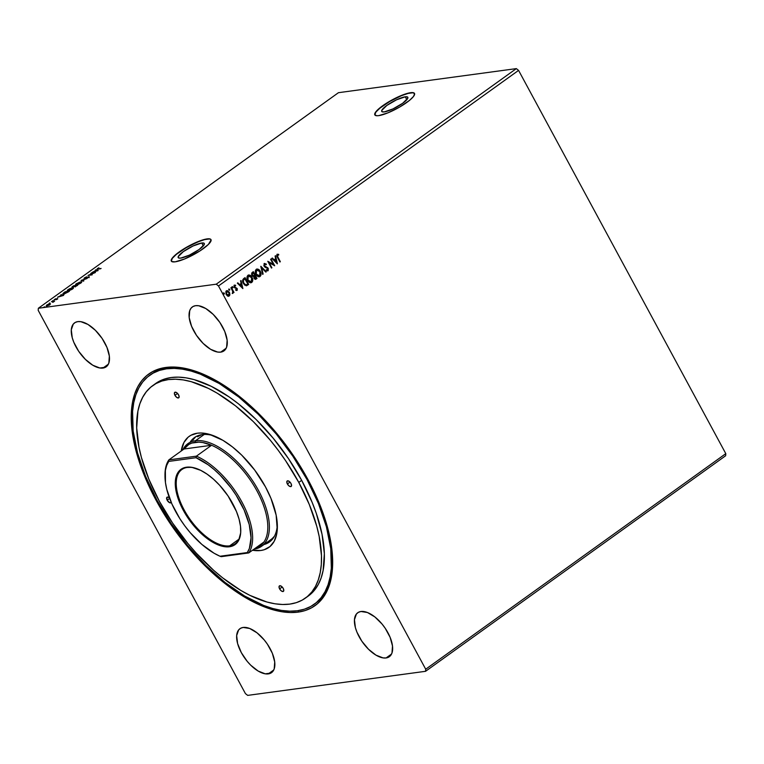 <?xml version="1.0" encoding="UTF-8"?>
<svg xmlns="http://www.w3.org/2000/svg" width="764" height="764" viewBox="0 0 764 764"><rect width="100%" height="100%" fill="white"/><g stroke="black" fill="none" stroke-linecap="round" stroke-linejoin="round"><path stroke-width="1.15" d="M405.273 96.808L406.83 99.692L405.273 96.808L407.498 96.971L407.785 98.26L402.676 103.283L392.935 108.927L384.263 111.897A14.841 3.266 151.6 0 1 381.713 111.41A14.841 3.266 151.6 0 1 389.869 103.417A14.841 3.266 151.6 0 1 405.273 96.808A14.841 3.266 151.6 0 1 407.823 97.295A14.841 3.266 151.6 0 1 399.667 105.289A14.841 3.266 151.6 0 1 384.263 111.897L382.038 111.735L381.752 110.446L386.861 105.422L396.602 99.778L405.273 96.808M201.753 243.009L203.32 245.893L201.753 243.009L203.978 243.172L204.265 244.461L199.156 249.484L189.415 255.128L180.743 258.098A14.841 3.266 151.6 0 1 178.193 257.611A14.841 3.266 151.6 0 1 186.349 249.618A14.841 3.266 151.6 0 1 201.753 243.009A14.841 3.266 151.6 0 1 204.303 243.487A14.841 3.266 151.6 0 1 196.147 251.48A14.841 3.266 151.6 0 1 180.743 258.098L178.518 257.926L178.232 256.647L183.341 251.623L193.082 245.97L201.753 243.009M211.036 239.724A22.557 4.956 -28.4 0 0 207.216 239.084L207.111 238.893A22.557 4.956 151.6 0 1 210.988 239.629A22.557 4.956 151.6 0 1 198.592 251.776A22.557 4.956 151.6 0 1 175.185 261.823L184.554 258.986L199.824 251.003L208.362 244.47L211.093 239.915L210.492 239.142L207.111 238.893L201.295 240.383L186.149 247.469L176.245 254.192L172.282 258.079L171.356 259.617L171.795 261.574L175.185 261.823A22.557 4.956 151.6 0 1 171.308 261.087A22.557 4.956 151.6 0 1 183.704 248.94A22.557 4.956 151.6 0 1 207.111 238.893L207.216 239.084A22.557 4.956 -28.4 0 0 184.009 249.007A22.557 4.956 -28.4 0 0 171.365 261.183M414.556 93.533A22.557 4.956 -28.4 0 0 410.726 92.883L410.621 92.692A22.557 4.956 151.6 0 1 414.508 93.428A22.557 4.956 151.6 0 1 402.112 105.575A22.557 4.956 151.6 0 1 378.705 115.631L388.074 112.795L399.658 107.046L409.561 100.332L413.525 96.436L414.613 93.724L412.665 92.597L407.976 93.227L397.452 97.2L389.669 101.278L382.64 105.785L375.802 111.878L374.713 114.6L376.662 115.727L378.705 115.631A22.557 4.956 151.6 0 1 374.818 114.886A22.557 4.956 151.6 0 1 387.214 102.739A22.557 4.956 151.6 0 1 410.621 92.692L410.726 92.883A22.557 4.956 -28.4 0 0 387.529 102.815A22.557 4.956 -28.4 0 0 374.876 114.982M386.087 657.957A27.065 13.284 54.3 0 1 360.818 639.621A27.065 13.284 54.3 0 1 357.733 612.747A27.065 13.284 54.3 0 1 360.971 611.496L358.402 612.327L356.406 614.017L354.448 619.68L355.394 627.645L356.931 632.114L361.83 641.177L368.515 649.257L375.955 655.13L383.031 657.89L386.087 657.957L388.656 657.126L390.652 655.445L391.989 652.953L392.495 646.01L390.127 637.348L385.228 628.285L382.048 624.035L374.847 616.92L367.446 612.518L360.971 611.496A27.065 13.284 54.3 0 1 386.24 629.842A27.065 13.284 54.3 0 1 389.325 656.715A27.065 13.284 54.3 0 1 386.087 657.957L391.531 654.041L386.087 657.957M102.939 368.067A27.065 13.284 54.3 0 1 77.67 349.731A27.065 13.284 54.3 0 1 74.585 322.857A27.065 13.284 54.3 0 1 77.823 321.615L75.254 322.437L73.258 324.127L71.3 329.8L72.246 337.755L73.783 342.224L78.682 351.287L85.367 359.366L92.807 365.24L99.883 368L105.508 367.245L107.504 365.555L108.841 363.072L109.347 356.119L106.979 347.458L102.08 338.395L95.395 330.315L87.955 324.442L80.879 321.682L77.823 321.615A27.065 13.284 54.3 0 1 103.092 339.951A27.065 13.284 54.3 0 1 106.177 366.825A27.065 13.284 54.3 0 1 102.939 368.067L108.383 364.161L102.939 368.067M220.729 352.128A27.065 13.284 54.3 0 1 195.46 333.792A27.065 13.284 54.3 0 1 192.375 306.918A27.065 13.284 54.3 0 1 195.613 305.676L193.034 306.498L191.048 308.188L189.711 310.671L189.195 317.623L191.573 326.285L196.472 335.348L203.157 343.428L210.597 349.301L217.673 352.061L220.729 352.128L223.298 351.297L225.294 349.616L226.621 347.133L227.137 340.181L224.769 331.519L219.87 322.456L213.185 314.376L205.736 308.503L198.669 305.743L195.613 305.676A27.065 13.284 54.3 0 1 220.882 324.012A27.065 13.284 54.3 0 1 223.957 350.886A27.065 13.284 54.3 0 1 220.729 352.128L226.173 348.222L220.729 352.128M268.298 673.896A27.065 13.284 54.3 0 1 243.038 655.56A27.065 13.284 54.3 0 1 239.953 628.686A27.065 13.284 54.3 0 1 243.181 627.445L240.612 628.266L238.616 629.956L236.659 635.619L237.614 643.584L241.319 652.618L247.221 661.357L250.726 665.196L258.175 671.069L265.242 673.829L270.876 673.065L272.863 671.384L274.2 668.901L274.715 661.949L272.337 653.287L267.438 644.224L264.258 639.974L257.057 632.859L249.656 628.466L243.181 627.445A27.065 13.284 54.3 0 1 268.451 645.781A27.065 13.284 54.3 0 1 271.535 672.654A27.065 13.284 54.3 0 1 268.298 673.896L273.741 669.98L268.298 673.896M149.706 375.286A140.977 69.18 54.3 0 1 307.071 479.62L292.87 456.213L276.329 434.095L258.079 414.117L238.817 397.051L219.306 383.547L200.273 374.131L191.162 371.065L182.453 369.146L174.221 368.391L166.542 368.811L159.495 370.387L153.144 373.118L147.557 376.967L142.773 381.904L138.857 387.883L135.83 394.845L133.738 402.714L132.583 411.433L133.156 431.03L137.52 452.88L145.513 476.153L156.84 499.952A140.977 69.18 54.3 0 1 149.706 375.286L150.823 374.484A140.977 69.18 54.3 0 1 167.66 368.009L165.807 367.455A142.553 69.954 54.3 0 1 195.231 371.123A142.553 69.954 54.3 0 1 332.674 562.476A142.553 69.954 54.3 0 1 298.103 612.117L305.228 610.522L311.645 607.762L317.299 603.866L322.131 598.871L326.094 592.826L329.15 585.787L331.27 577.823L332.435 569.018L332.636 559.449L330.124 538.381L323.85 515.461L314.033 491.548L301.064 467.568L285.449 444.438L267.763 423.055L248.711 404.232L229.019 388.704L209.431 377.053L190.713 369.738L181.899 367.799L173.571 367.035L165.807 367.455L158.683 369.05L152.265 371.81L146.612 375.707L141.779 380.701L137.816 386.746L134.76 393.785L132.64 401.74L131.475 410.554L131.274 420.124L133.786 441.181L140.06 464.111L149.878 488.024L162.847 512.004L178.47 535.134L196.147 556.517L215.2 575.34L234.892 590.868L254.479 602.519L273.197 609.834L282.012 611.773L290.339 612.537L298.103 612.117L298.371 610.617L298.103 612.117A142.553 69.954 54.3 0 1 155.99 500.067A142.553 69.954 54.3 0 1 165.807 367.455L167.66 368.009A140.977 69.18 -125.7 0 0 150.269 374.895M38.2 310.356L245.425 693.607L247.67 695.383L425.558 671.308L725.647 455.745L425.558 671.308L425.71 669.216L218.485 285.956L518.575 70.393L725.8 453.644L425.71 669.216L725.8 453.644L725.647 455.745L725.8 453.644L518.575 70.393L218.485 285.956L216.241 284.189L38.353 308.255L338.442 92.692L516.33 68.617L216.241 284.189L516.33 68.617L518.575 70.393L516.33 68.617L338.442 92.692L38.353 308.255L38.2 310.356L38.353 308.255L216.241 284.189L218.485 285.956L425.71 669.216L425.558 671.308L247.67 695.383L245.425 693.607L38.2 310.356M277.408 263.79L275.537 255.73L275.069 256.064L275.661 258.652L274.095 259.779L272.347 258.022L271.879 258.356L277.332 263.847L275.537 255.73L275.069 256.064L275.661 258.652L274.095 259.779L272.347 258.022L271.879 258.356L277.408 263.79M264.058 263.59L266.359 264.134L264.42 263.484L263.838 265.557L265.041 267.247L267.706 268.517L267.868 269.893L266.531 269.673L266.426 270.332L268.126 270.704L268.107 268.145L264.43 265.691L264.621 264.296L266.197 264.736L266.359 264.134L264.296 263.561L264.115 266.244L267.849 268.737L267.39 270.103M256.924 269.043L260.304 271.335L257.373 269.014L255.482 270.38L255.72 273.827L257.802 276.425L259.579 276.73L260.868 275.403L260.973 273.216L260.066 271.363C261.135 273.273 261.078 274.983 259.884 276.482L260.123 276.453C261.317 274.944 261.374 273.245 260.304 271.335C259.282 269.386 257.926 268.727 256.236 269.348C255.023 270.838 254.947 272.538 256.026 274.457C257.048 276.425 258.413 277.093 260.123 276.453L259.177 276.797M248.615 275.011L251.996 277.303L249.064 274.983L247.173 276.348L247.412 279.796L249.494 282.393L251.27 282.699L252.559 281.372L252.664 279.185L251.757 277.332C252.827 279.242 252.769 280.951 251.576 282.451L251.814 282.413C253.008 280.913 253.065 279.213 251.996 277.303C250.974 275.355 249.618 274.696 247.928 275.317C246.715 276.807 246.638 278.507 247.717 280.426C248.739 282.393 250.105 283.062 251.814 282.413L250.869 282.766M242.885 288.591L241.013 280.531L240.545 280.865L241.137 283.454L239.571 284.58L237.824 282.823L237.356 283.157L242.885 288.591L241.013 280.531L240.545 280.865L241.137 283.454L239.571 284.58L237.824 282.823L237.356 283.157L242.885 288.591M232.055 286.701L232.963 286.977L232.17 286.834L232.533 287.799L233.077 287.417L232.724 287.006L232.667 287.827L232.963 286.977L232.294 286.672L232.905 287.799L232.008 287.522M228.761 289.069L229.668 289.346L228.875 289.203L229.238 290.167L229.783 289.776L229.429 289.375L229.372 290.196L229.668 289.346L228.999 289.04L229.611 290.167L228.713 289.89M223.394 292.927L224.291 293.204L223.556 292.965L223.871 294.025L224.406 293.643L224.053 293.233L223.995 294.054L224.291 293.204L223.632 292.898L224.244 294.025L223.336 293.748M226.182 290.922L229.133 292.335L229.668 294.398L229.601 292.784L227.242 290.626L225.857 291.619L226.115 294.341L227.997 296.203L229.735 295.315L229.668 294.398L228.952 296.05L229.907 294.36L229.381 292.306L226.421 290.893L226.23 294.57L227.596 296.031L229.19 296.012L228.474 296.27M231.339 287.474L230.909 287.789L232.667 291.199L232.791 293.414L233.192 292.01L234.013 292.431L231.339 287.474L230.909 287.789L232.667 291.199L232.466 293.424L233.192 292.01L234.013 292.431L231.339 287.474M234.109 285.23L235.598 285.23L234.347 285.192L234.214 287.274L236.744 288.821L235.828 290.263L237.212 290.215L237.232 288.63L234.634 286.939L234.548 286.003L235.598 285.87L235.598 285.23L234.023 285.612L234.462 287.646L236.744 288.821L236.687 289.785L235.856 289.661L236.62 290.501M243.726 278.583L242.618 280.378L243.067 282.804L244.633 285.067L246.772 285.65L248.682 284.428L245.024 277.647L243.726 278.583C242.369 279.901 242.245 281.515 243.372 283.425L246.38 285.746L248.682 284.428L245.024 277.647L243.726 278.583M253.333 271.678L251.738 273.034L251.633 274.61L252.712 276.243L253.753 276.453L254.431 278.86L255.625 279.318L256.99 278.459L253.333 271.678L252.216 272.481L251.939 275.355L253.753 276.453L254.011 278.268L256.198 279.022L256.99 278.459L253.333 271.678M260.849 266.283L262.654 274.391L263.122 274.056L261.699 267.935L265.834 272.099L266.302 271.764L260.782 266.33L262.654 274.391L263.122 274.056L261.699 267.935L265.834 272.099L266.302 271.764L260.849 266.283M270.59 259.282L273.321 264.325L267.801 261.288L271.459 268.059L271.888 267.753L269.157 262.701L274.687 265.748L271.019 258.977L270.59 259.282L273.321 264.325L267.801 261.288L271.459 268.059L271.888 267.753L269.157 262.701L274.687 265.748L271.019 258.977L270.59 259.282M278.659 254.336L277.179 254.307L276.74 255.835L279.911 261.995L280.34 261.68L277.389 256.093L277.456 255.09L278.717 255.014L278.659 254.336L277.179 254.307L277.437 257.42L279.911 261.995L280.34 261.68L277.666 257.21L280.34 261.68L279.863 261.89L277.666 257.21L277.561 255.004L278.717 255.014L278.659 254.336M50.453 303.9L47.454 304.578L46.174 306.02L49.421 304.922L50.434 304.034L49.775 303.747L46.614 305.094L46.623 306.011L48.132 305.562L49.803 304.664L50.453 303.9L49.775 303.747M51.541 301.589L53.27 301.684L53.06 302.257L54.616 301.169L51.541 301.589L53.136 301.665L53.06 302.257L54.616 301.169L51.541 301.589M57.653 299.03L54.798 299.622L55.848 298.705L54.158 299.851L57.31 298.848L56.383 299.679L57.663 298.552L54.54 299.402L54.53 299.927L57.243 298.858L56.383 299.679L57.663 298.552M63.928 292.698L62.887 293.806L64.482 293.834L69.428 291.189L65.227 291.762L63.928 292.698C62.591 293.748 62.562 294.159 63.832 293.949L69.428 291.189L65.227 291.762L63.928 292.698M73.535 285.793L71.95 286.987L72.293 287.379L77.737 285.22L73.535 285.793L72.293 287.379L77.737 285.22L73.535 285.793M81.051 280.388L83.4 281.162L83.868 280.827L82.035 280.283L87.048 278.535L81.051 280.388L83.4 281.162L83.868 280.827L82.035 280.283L87.048 278.535L81.051 280.388M90.792 273.397L93.924 272.968L88.003 275.403L92.205 274.83L89.503 274.944L95.433 272.519L91.222 273.082L93.924 272.968L88.003 275.403L92.205 274.83L89.503 274.944L95.433 272.519L90.792 273.397M98.289 268.832L97.63 268.689L98.909 267.782L96.999 269.186L101.087 268.451L98.413 269.062L97.802 268.546L98.909 267.782L97.362 268.613L97.821 269.148L100.657 268.756L97.802 268.546M98.155 270.561L95.739 269.845L95.271 270.179L96.044 270.408L92.081 272.471L98.155 270.561L95.739 269.845L95.271 270.179L96.044 270.408L92.081 272.471L98.155 270.561M84.489 277.857L83.992 278.44L84.661 278.516L88.643 276.998L87.086 278.153L89.312 276.778L84.766 278.249L86.408 276.921L84.489 277.857L84.451 278.554L88.882 277.284L88.901 276.702L84.88 278.239L86.666 276.835L84.489 277.857L84.451 278.554M80.774 281.801L75.693 284.303L76.142 284.924L78.472 284.323L81.318 282.68L81.404 281.792L76.429 283.654C75.244 284.657 75.264 285.077 76.495 284.886L80.879 283.033C82.044 282.031 82.006 281.62 80.774 281.801L81.719 281.954M73.411 287.923L68.12 289.623C66.936 290.626 66.955 291.046 68.187 290.855L72.57 288.993C73.736 287.999 73.697 287.589 72.465 287.77L69.276 288.907L67.261 290.511L69.066 290.673L72.313 289.184L73.42 288.114L72.465 287.77L72.628 286.977M63.632 295.362L61.215 294.646L60.748 294.98L61.521 295.21L57.558 297.263L63.632 295.362L61.215 294.646L60.748 294.98L61.521 295.21L57.558 297.263L63.632 295.362M53.203 300.567L52.344 301.054L53.194 300.777M49.908 302.936L49.049 303.423L49.899 303.146M44.532 306.794L43.672 307.281L44.522 307.004M167.66 368.009A140.977 69.18 54.3 0 1 195.995 371.39A140.977 69.18 -125.7 0 0 167.66 368.009M332.674 561.664A140.977 69.18 54.3 0 1 315.322 603.474A140.977 69.18 54.3 0 1 314.758 603.875A140.977 69.18 -125.7 0 0 332.674 561.664M412.77 92.788L408.081 93.428L401.367 95.72L389.774 101.469L379.87 108.182L375.907 112.079L374.818 114.791M209.25 238.989L204.561 239.619L197.847 241.921L186.254 247.67L176.35 254.383L172.387 258.27L171.298 260.992M98.355 268.727L98.499 269.214M95.796 270.332L97.668 270.743L95.796 270.332M97.104 270.723L95.089 271.344L97.104 270.723M88.242 277.332L88.901 276.702L89.092 277.666M88.882 277.284L88.901 276.702M88.691 277.389L88.013 277.599M84.661 278.936L84.699 278.249L84.298 278.593M82.245 280.665L83.543 281.056L82.245 280.665M75.579 284.752L76.495 284.886M75.789 284.896L76.152 284.418M76.19 284.389L75.77 284.924M80.344 282.117L81.118 282.355L80.325 283.177L76.925 284.58L76.868 283.578L79.236 282.393L80.344 282.117L80.526 283.272L77.04 284.791L76.171 284.466L80.344 282.117L81.309 282.613M77.078 283.969L77.135 284.972M76.381 284.857L76.925 284.58M72.418 286.596L72.293 287.379M72.723 287.073L72.093 287.455M76.877 285.593L75.139 286.739L75.531 285.774L76.973 285.774L75.044 286.548L76.877 285.593M75.521 286.319L75.254 286.939M73.248 286.786L72.933 287.455M75.044 286.548L75.311 285.927M67.27 290.721L68.187 290.855M67.48 290.864L67.843 290.387M67.881 290.358L67.461 290.893M72.036 288.085L72.809 288.324L72.017 289.145L68.617 290.549L68.559 289.546L70.928 288.362L72.036 288.085L72.217 289.241L68.731 290.759L67.862 290.435L72.036 288.085L73 288.582M68.77 289.938L68.827 290.941M68.072 290.826L68.617 290.549M62.896 293.825L63.832 293.949M64.042 294.341C62.763 294.551 62.801 294.13 64.138 293.08M63.67 293.433L63.116 294.016M65.227 292.01L68.665 291.743L64.377 293.853L63.718 293.156L65.227 292.01L68.569 291.562L64.262 293.643L63.718 293.156L65.227 292.01M63.928 293.538L64.472 294.035M61.273 295.133L63.145 295.544L61.273 295.133M62.581 295.525L60.566 296.146L62.581 295.525M53.346 302.047L52.353 302.143M46.614 305.094L46.623 306.011M46.833 306.402L46.824 305.485M46.652 305.61L46.174 306.268M47.053 305.705L46.996 305.046L48.877 304.158L49.421 304.712L47.158 305.906L46.996 305.046L49.345 304.053L49.507 304.865L46.738 305.915M49.631 305.103L49.555 304.444M72.475 287.063L73.038 286.395M64.262 293.643L63.718 293.156M46.537 305.619L46.996 305.046M49.345 304.053L49.87 304.196L49.421 304.712M223.575 293.72L224.244 294.025M224.291 293.204L223.632 292.898M223.957 294.083L223.575 292.87M228.169 296.298L229.19 296.012M228.579 296.241L229.63 294.885L229.381 292.306L227.519 290.769L226.421 290.893M227.519 290.769L226.832 290.664M228.866 295.401L226.411 294.293L226.507 291.533L227.844 291.456L229.114 292.956L229.19 295.028L226.65 294.255L226.755 291.495L228.942 292.612L228.866 295.401L227.376 295.362L226.249 293.949L226.106 292.087L227.128 291.351M227.051 291.351L226.507 291.533L226.411 294.293L228.627 295.439M228.952 289.862L229.611 290.167M229.668 289.346L228.999 289.04M229.324 290.224L228.942 289.012M231.158 287.608L234.013 292.431L233.536 292.631L231.158 287.608M232.552 293.443L233.192 292.01L232.886 293.357L232.227 293.462M232.246 287.493L232.905 287.799M232.963 286.977L232.294 286.672M232.619 287.856L232.237 286.643M235.828 290.263L237.041 290.377L237.155 288.486L234.634 286.939L234.729 285.765L235.598 285.87L235.598 285.23L234.347 285.192M236.687 289.785L235.856 289.661M235.618 289.69L236.448 289.823L235.618 289.69M235.598 285.23L235.36 285.746L234.567 285.058M234.729 285.765L235.598 285.87M236.515 290.521L237.031 288.754L234.548 287.197L234.481 285.803L234.749 287.369L237.155 288.486L237.041 290.377M237.661 282.928L239.571 284.58L237.661 282.928M240.794 280.684L242.599 288.429L240.794 280.684M241.09 284.313L239.896 285.173L241.968 286.987L239.896 285.173L241.968 286.987L240.135 285.144L241.338 284.275L239.896 285.173L241.338 284.275L241.968 286.987L241.09 284.313M246.237 285.755L248.443 284.456L244.833 277.781L248.682 284.428L246.132 285.774M246.084 284.953L244.251 284.151L243 281.601L243.21 280.016L244.728 278.688L247.88 284.036L246.018 284.972L243.554 283.148L246.018 284.972M243.802 283.11L243.21 280.016L243.802 283.11L243.21 280.741L244.509 278.984L243.21 280.016L244.967 278.65L244.26 279.013L244.967 278.65L247.88 284.036L245.884 284.953L243.802 283.11M250.993 282.756L251.814 282.413M248.73 274.992L247.928 275.317M250.43 282.804L252.244 281.591L252.282 278.631L250.506 275.756L248.233 275.078M249.417 275.136L248.825 275.011M250.735 281.983L249.083 281.563L247.66 279.643L247.393 277.093L248.51 275.823M248.749 275.775L250.153 276.052L251.566 277.609L251.423 281.735L250.688 281.992M248.825 275.766L248.08 276.033L247.899 280.149L248.319 276.005L251.566 277.609L252.168 280.111L251.423 281.735L247.899 280.149L251.175 281.773M251.423 281.735L249.561 281.687L247.899 279.605L247.631 277.065L248.988 275.747M253.142 271.812L256.99 278.459L255.377 279.357L256.752 278.488L253.142 271.812M255.243 279.385L256.198 279.022M253.266 275.833L252.235 275.269L251.91 273.923L253.037 272.719L252.12 275.078L253.696 275.766L252.12 275.078L252.54 273.073L253.276 272.681L254.641 275.202L253.123 275.756L252.149 274.4L253.276 272.681L254.641 275.202L253.696 275.766M255.243 278.564L253.973 277.38L254.775 275.928L254.192 277.981L255.501 278.421M255.042 278.621L254.192 277.981L254.775 275.928L256.188 278.067L255.061 278.612L255.739 278.392L254.297 277.657L255.014 275.899L256.188 278.067L255.739 278.392M259.302 276.788L260.123 276.453M257.038 269.023L256.236 269.348M258.738 276.835L260.553 275.623L260.591 272.662L258.815 269.787L256.542 269.109M257.726 269.167L257.134 269.043M259.044 276.014L257.392 275.594L255.969 273.674L255.701 271.124L256.819 269.854M257.057 269.807L258.461 270.084L259.875 271.65L259.731 275.766L258.996 276.024M257.134 269.797L256.389 270.064L256.207 274.18L256.628 270.036L259.875 271.65L260.476 274.142L259.731 275.766L256.207 274.18L259.483 275.804M259.731 275.766L257.869 275.718L256.207 273.636L255.94 271.096L257.296 269.778M260.82 266.531L266.302 271.764L265.757 272.022L260.82 266.531M261.46 267.973L263.122 274.056L262.625 274.266L261.46 267.973M264.841 264.163L266.197 264.736L266.359 264.134L266.006 264.573L264.583 263.408M265.051 266.502L266.34 267.075L265.051 266.502M267.486 267.534L266.101 267.104L268.021 268.441L267.486 267.534M267.753 270.007L266.531 269.673L266.426 270.332L268.126 270.704L268.269 268.403L267.62 270.867M267.495 270.886L268.126 270.704M266.292 269.702L267.515 270.036M267.362 270.112L266.435 269.807M267.457 270.895L268.269 270.189L268.164 268.718L264.411 266.139L264.124 264.822L264.85 264.163M270.838 259.101L274.4 265.7L270.838 259.101M268.918 262.73L271.888 267.753L271.411 267.963L268.918 262.73M267.83 261.355L273.321 264.325L267.83 261.355M272.185 258.137L274.095 259.779L272.185 258.137M275.317 255.883L277.122 263.628L275.317 255.883M275.613 259.512L274.419 260.371L276.492 262.186L274.419 260.371L276.492 262.186L274.658 260.343L275.861 259.474L274.419 260.371L275.861 259.474L276.492 262.186L275.613 259.512M276.94 254.345L278.411 254.364L278.468 254.956L277.284 254.183M278.478 255.042L277.895 254.899M277.733 254.918L277.666 257.21L277.065 255.529L277.809 254.899M171.222 502.416A3.381 1.662 54.3 0 1 170.964 502.731A3.381 1.662 54.3 0 1 167.182 500.229L169.637 498.462L167.182 500.229L166.848 497.393L168.223 497.202L169.618 498.166M174.946 395.313L177.563 393.441L174.946 395.313L174.364 393.183L175.185 392.161L176.914 392.839L178.556 394.826A3.381 1.662 54.3 0 1 178.728 397.815A3.381 1.662 54.3 0 1 174.946 395.313A3.381 1.662 54.3 0 1 174.775 392.324A3.381 1.662 54.3 0 1 178.556 394.826L179.139 396.946L178.327 397.968L176.589 397.29L174.946 395.313M287.379 483.956L289.986 482.084L287.379 483.956L286.796 481.836L287.608 480.814L289.346 481.492L290.979 483.469A3.381 1.662 54.3 0 1 291.151 486.467A3.381 1.662 54.3 0 1 287.379 483.956A3.381 1.662 54.3 0 1 287.207 480.967A3.381 1.662 54.3 0 1 290.979 483.469L291.562 485.598L290.75 486.62L289.012 485.942L287.379 483.956M279.605 588.872L282.222 587L279.605 588.872L279.022 586.752L279.844 585.73L281.572 586.408L283.215 588.385A3.381 1.662 54.3 0 1 283.387 591.374A3.381 1.662 54.3 0 1 279.605 588.872A3.381 1.662 54.3 0 1 279.433 585.883A3.381 1.662 54.3 0 1 283.215 588.385L283.797 590.505L282.986 591.537L281.248 590.859L279.605 588.872M264.029 544.512A64.281 31.544 -125.7 0 0 277.322 524.562A64.281 31.544 54.3 0 1 269.463 541.991A64.281 31.544 54.3 0 1 264.029 544.512M265.5 486.916A68.349 33.54 54.3 0 1 277.37 526.692A68.349 33.54 54.3 0 1 252.502 550.233L260.791 550.5L264.21 549.736L269.998 546.537L274.219 541.246L276.702 534.055L277.256 529.834L276.148 515.146L270.991 498.453L265.5 486.916L254.727 470.108L241.749 455.163L232.409 446.892L222.945 440.341L209.307 434.296L201.094 432.997L197.37 433.198L190.876 435.289L188.164 437.151L183.952 442.452L181.23 451.008A68.349 33.54 54.3 0 1 211.475 434.964A68.349 33.54 54.3 0 1 265.5 486.916M270.284 541.265L266.416 542.793A64.281 31.544 -125.7 0 0 270.618 541.074M155.57 383.576L164.709 378.982L171.251 377.521L178.375 377.139L186.024 377.836L194.104 379.613L211.284 386.326L229.257 397.013L238.33 403.726L256.198 419.57L273.13 438.106L288.486 458.629L301.665 480.355A130.825 64.195 -125.7 0 0 155.627 383.528L152.752 385.591A130.825 64.195 54.3 0 1 298.791 482.418L301.665 480.355L312.17 502.435L316.286 513.351L322.055 534.389L324.356 553.709L323.105 570.584L321.157 577.89L318.349 584.345L314.711 589.894L306.813 597.028M305.409 598.097L308.284 596.035A130.825 64.195 -125.7 0 0 301.665 480.355L298.791 482.418A130.825 64.195 54.3 0 1 305.409 598.097A130.825 64.195 54.3 0 1 159.37 501.279L172.549 523.006L187.906 543.529L196.214 553.088L213.7 570.364L222.716 577.899L240.822 590.438L249.752 595.309L266.932 602.022L275.021 603.799L282.661 604.496L289.785 604.114L296.327 602.653L302.219 600.112L307.405 596.541L311.836 591.957L315.475 586.408L318.282 579.952L320.231 572.647L321.3 564.558L321.482 555.781L319.18 536.452L316.716 526.09L309.296 504.498L298.791 482.418L285.612 460.692L278.172 450.235L270.255 440.169L253.323 421.632L235.455 405.799L217.339 393.259L208.41 388.389L191.229 381.675L183.15 379.899L175.51 379.202L168.376 379.584L161.844 381.045L155.952 383.576L150.756 387.157L146.325 391.741L142.687 397.29L139.879 403.745L137.931 411.051L136.689 427.916L138.991 447.246L141.445 457.598L148.865 479.2L159.37 501.279A130.825 64.195 54.3 0 1 152.752 385.591M307.071 479.62L307.73 479.152L307.071 479.62A140.977 69.18 54.3 0 1 314.205 604.286A140.977 69.18 54.3 0 1 156.84 499.952L171.04 523.359L187.581 545.467L205.841 565.446L225.093 582.512L244.604 596.015L263.637 605.441L272.748 608.507L281.458 610.417L289.69 611.171L297.368 610.761L304.416 609.185L310.767 606.454L316.353 602.605L321.138 597.658L325.053 591.68L328.081 584.727L330.172 576.849L331.328 568.139L330.755 548.542L326.39 526.692L318.397 503.419L307.071 479.62M272.165 538.61L274.391 536.28A63.154 30.99 54.3 0 1 271.201 539.355L261.622 546.241A63.154 30.99 54.3 0 1 254.078 549.144A63.154 30.99 -125.7 0 0 258.423 490.392A63.154 30.99 -125.7 0 0 195.469 440.752L195.192 442.289A62.027 30.436 54.3 0 1 211.58 445.259A62.027 30.436 54.3 0 1 257.029 491.042A62.027 30.436 54.3 0 1 263.905 542.048A62.027 30.436 54.3 0 1 255.319 548.218L259.139 546.566L263.905 542.048A62.027 30.436 -125.7 0 0 257.029 491.042A62.027 30.436 -125.7 0 0 211.58 445.259L202.899 442.557L198.907 442.117L191.812 443.072L188.813 444.467L184.038 448.993L211.58 445.259L196.415 456.156A62.027 30.436 54.3 0 1 241.863 501.938A62.027 30.436 54.3 0 1 248.749 552.935L263.905 542.048L248.749 552.935A62.027 30.436 -125.7 0 0 241.863 501.938A62.027 30.436 -125.7 0 0 196.415 456.156L168.873 459.88L184.038 448.993A62.027 30.436 54.3 0 1 195.192 442.289L195.469 440.752A63.154 30.99 54.3 0 1 254.422 483.536A63.154 30.99 54.3 0 1 261.622 546.241M201.887 434.573L197.475 436.788A63.154 30.99 54.3 0 1 201.448 434.726M171.289 502.263L169.751 502.76L167.182 500.229A3.381 1.662 54.3 0 1 167.01 497.23A3.381 1.662 54.3 0 1 169.474 498.032M195.689 436.769A64.281 31.544 -125.7 0 0 192.729 440.198L195.861 436.616M190.332 441.926A64.281 31.544 54.3 0 1 194.448 437.571A64.281 31.544 54.3 0 1 213.481 435.681A64.281 31.544 -125.7 0 0 190.332 441.926M187.295 467.444A45.678 22.414 -125.7 0 0 184.153 509.932A45.678 22.414 -125.7 0 0 229.687 545.84L229.515 546.757A46.356 22.748 54.3 0 1 183.312 510.323A46.356 22.748 54.3 0 1 186.502 467.205L187.295 467.444A45.678 22.414 54.3 0 1 196.396 468.513A45.678 22.414 -125.7 0 0 187.295 467.444L191.735 467.32L200.684 470.328L207.054 474.119L213.462 479.162L219.66 485.283L228.044 495.941L236.429 511.469L239.065 519.119L240.498 526.301L240.689 532.747L238.626 540.492L235.761 544.083L231.836 546.241L226.994 546.9L221.426 546.021L212.172 541.915L205.755 537.474L199.423 531.859L187.982 518.021L179.588 502.502L176.092 491.185L175.271 484.338L175.72 478.359L178.69 471.512L182.099 468.628L186.502 467.205A46.356 22.748 54.3 0 1 196.071 468.399A46.356 22.748 54.3 0 1 240.765 530.617A46.356 22.748 54.3 0 1 229.515 546.757L229.687 545.84A45.678 22.414 54.3 0 1 187.046 514.888A45.678 22.414 54.3 0 1 181.842 469.545A45.678 22.414 54.3 0 1 187.295 467.444M238.874 539.241L229.687 545.84L238.874 539.241M204.246 434.439L195.469 440.752L204.246 434.439M182.739 449.929A63.154 30.99 54.3 0 1 187.925 443.645A63.154 30.99 54.3 0 1 195.469 440.752A63.154 30.99 -125.7 0 0 182.739 449.929M164.986 475.361A62.027 30.436 54.3 0 1 168.873 459.88L184.038 448.993L211.58 445.259L196.415 456.156L196.004 457.712L168.729 461.408L166.638 465.543L165.377 470.509L165.454 482.542L166.781 489.371L171.881 503.925L179.893 518.737L184.792 525.852L190.15 532.594L201.849 544.407L214.044 553.212L220.013 556.249L247.288 552.563L249.389 548.428L251.041 537.751L249.245 524.601L244.136 510.037L236.133 495.234L231.234 488.11L220.147 475.141L214.178 469.564L208.075 464.732L196.004 457.712A60.9 29.882 54.3 0 1 240.459 502.588A60.9 29.882 54.3 0 1 247.288 552.563L248.749 552.935L247.288 552.563L220.013 556.249L221.207 556.66L248.749 552.935L221.207 556.66L220.013 556.249A60.9 29.882 54.3 0 1 164.986 475.934A60.9 29.882 54.3 0 1 168.729 461.408L196.004 457.712L196.415 456.156L168.873 459.88L168.729 461.408L168.873 459.88A62.027 30.436 -125.7 0 0 164.986 474.778L164.986 475.934M240.765 530.273A45.678 22.414 54.3 0 1 235.14 543.739A45.678 22.414 54.3 0 1 229.687 545.84A45.678 22.414 -125.7 0 0 240.765 530.273M315.322 603.474L314.271 604.238M240.765 529.929L240.765 530.617M196.72 468.618L196.071 468.399"/></g></svg>

